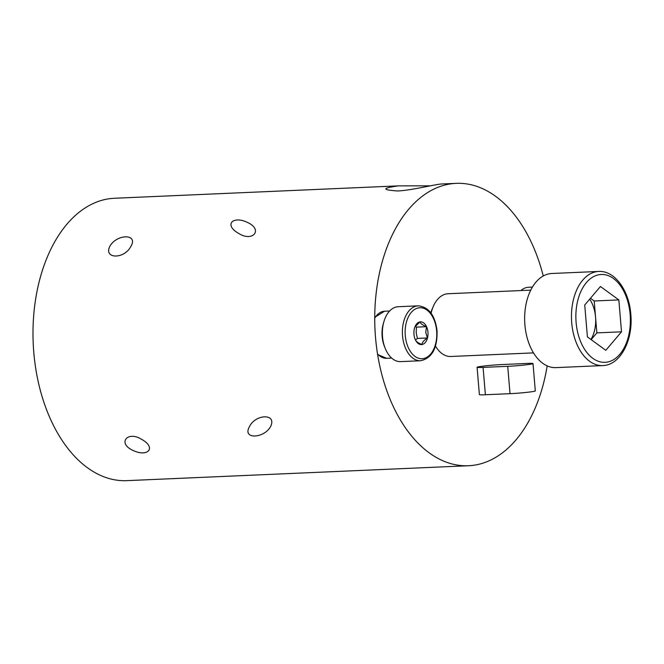 <?xml version="1.0" encoding="UTF-8"?>
<svg xmlns="http://www.w3.org/2000/svg" width="664" height="664" viewBox="0 0 664 664"><rect width="100%" height="100%" fill="white"/><g stroke="black" fill="none" stroke-linecap="round" stroke-linejoin="round"><path stroke-width="1" d="M110.108 245.829C117.52 233.612 138.56 233.911 130.858 246.41C124.234 259.607 102.862 258.977 110.108 245.829M238.982 233.587C252.884 242.302 263.442 229.578 247.39 222.39C232.674 215.31 223.519 225.104 238.982 233.587M547.178 365.889A141.332 87.49 -92.5 0 1 468.518 465.738A141.332 87.49 -92.5 0 1 375.533 337.503A141.332 87.49 -92.5 0 1 456.201 183.355L442.548 183.945C436.804 183.845 411.871 190.435 397.545 190.966C381.684 189.846 381.958 188.153 398.383 185.87L430.305 185.82M456.201 183.355A141.332 87.49 -92.5 0 1 543.26 275.975M468.518 465.738L126.774 480.645A141.332 87.49 -92.5 0 1 33.789 352.41A141.332 87.49 -92.5 0 1 114.457 198.262L398.383 185.87M249.191 427.184C242.46 439.551 264.413 438.572 270.746 426.255C276.863 413.083 254.918 414.012 249.191 427.184M133.074 450.449C117.005 443.278 127.571 430.521 141.457 439.244C156.887 447.669 147.815 457.546 133.074 450.449M590.935 339.478A27.764 17.181 87.5 0 0 595.533 316.935L594.197 300.983L618.84 299.912L600.447 286.508L584.727 305L587.408 336.897L605.8 350.31L621.512 331.809L618.84 299.912M530.752 290.127L448.059 293.737A31.407 19.439 87.5 0 0 433.268 306.469L432.106 309.183A27.083 16.766 87.5 0 0 430.803 312.819M433.268 306.469A31.407 19.439 87.5 0 0 431.102 313.225M598.604 271.452L551.784 273.493A47.111 29.166 87.5 0 0 524.9 324.87A47.111 29.166 87.5 0 0 555.892 367.624L602.713 365.582A47.111 29.166 -92.5 0 1 571.721 322.828A47.111 29.166 -92.5 0 1 598.604 271.452C614.905 270.414 629.123 290.641 630.8 314.221C633.34 339.852 620.516 365.241 602.713 365.582M435.501 346.06A31.407 19.439 87.5 0 0 450.798 356.485L533.491 352.883M590.454 298.26L594.197 300.983M621.512 331.809L596.878 332.888L595.533 316.935A27.764 17.181 87.5 0 0 589.665 299.19M596.878 332.888L591.151 339.628M415.498 340.051L417.399 338.408L416.203 332.797L416.444 327.128L426.471 326.688L425.757 332.382L427.417 337.968C424.03 340.2 422.179 342.375 421.864 344.508C418.162 343.014 415.996 341.429 415.357 339.769M384.771 347.222A23.555 14.583 -92.5 0 1 382.14 336.449A23.555 14.583 -92.5 0 1 383.692 322.438M382.514 336.689A27.481 17.015 -92.5 0 1 398.201 306.718L418.22 305.838A27.481 17.015 -92.5 0 0 402.533 335.818A27.481 17.015 -92.5 0 0 420.611 360.751L400.591 361.623A27.481 17.015 -92.5 0 1 382.514 336.689M427.948 332.183A11.388 7.047 -92.5 0 1 423.922 343.744A11.388 7.047 -92.5 0 1 415.714 340.466A11.388 7.047 -92.5 0 1 413.962 334.274A11.388 7.047 -92.5 0 1 415.1 326.472A11.388 7.047 -92.5 0 1 422.553 322.272A11.388 7.047 -92.5 0 1 427.948 332.183M414.942 326.862L419.972 321.949C420.561 323.584 422.736 325.169 426.471 326.688M417.399 338.408L427.417 337.968M416.444 327.128L415.158 326.456M520.908 290.558A27.481 17.015 -92.5 0 1 528.436 287.28L532.404 287.105M480.412 366.503A15.704 0.797 -4.8 0 0 477.084 367.275A15.704 0.797 -4.8 0 0 483.085 367.399L507.728 366.329A15.704 0.797 -4.8 0 0 524.253 365.034A15.704 0.797 -4.8 0 0 533.018 363.573A15.704 0.797 -4.8 0 0 527.017 363.449L502.382 364.528A15.704 0.797 -4.8 0 0 480.412 366.503M477.084 367.275L479.383 394.623A15.704 0.797 -4.8 0 0 485.384 394.748L510.018 393.677A15.704 0.797 -4.8 0 0 526.552 392.382A15.704 0.797 -4.8 0 0 535.317 390.922L533.018 363.573M630.136 314.379A43.965 27.216 87.5 0 0 599.451 274.647A43.965 27.216 87.5 0 0 576.111 322.438A43.965 27.216 87.5 0 0 606.796 362.162A43.965 27.216 87.5 0 0 630.136 314.379M374.737 318.189A23.555 14.583 -92.5 0 1 384.506 311.242L374.737 317.334M405.281 335.569A25.514 15.795 -92.5 0 1 418.826 307.83A25.514 15.795 -92.5 0 1 436.63 330.888A25.514 15.795 -92.5 0 1 423.092 358.626A25.514 15.795 -92.5 0 1 405.281 335.569M391.669 358.087L386.564 358.303A23.555 14.583 -92.5 0 1 377.509 353.862M483.085 367.399L485.384 394.748M507.728 366.329L510.018 393.677M389.619 311.018L384.506 311.242M420.611 360.751C432.023 358.178 437.501 348.193 437.053 330.788C435.028 315.259 428.753 306.942 418.22 305.838M386.564 358.303L377.617 354.526"/></g></svg>
